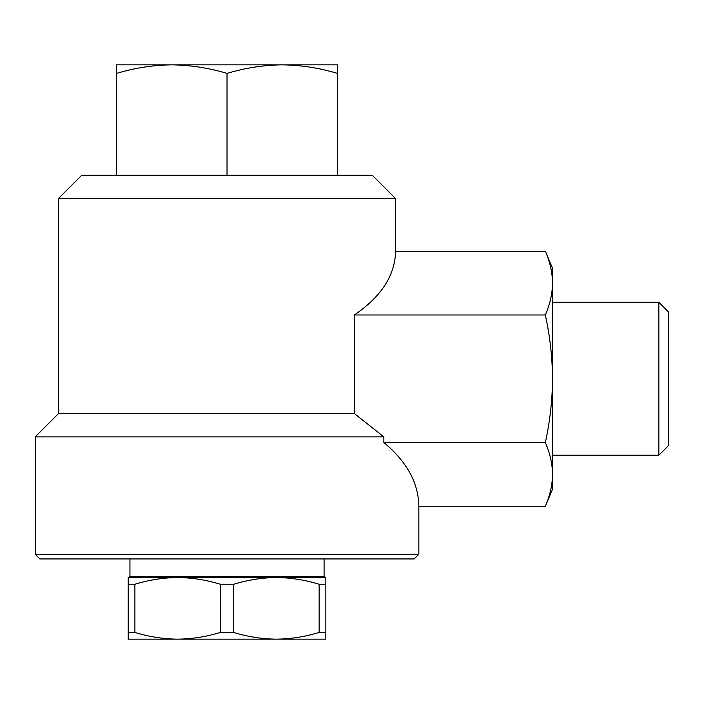 <?xml version="1.0" encoding="UTF-8"?>
<svg xmlns="http://www.w3.org/2000/svg" width="704" height="704" viewBox="0 0 704 704"><rect width="100%" height="100%" fill="white"/><g stroke="black" fill="none" stroke-linecap="round" stroke-linejoin="round"><path stroke-width="1.06" d="M150.542 639.153L177.61 639.153L128.207 639.153L128.207 632.438L134.895 632.438C148.94 636.768 163.178 639.012 177.61 639.153C192.034 639.003 206.272 636.759 220.334 632.438L233.719 632.438C247.764 636.768 262.002 639.012 276.434 639.153C290.849 639.003 305.087 636.759 319.15 632.438L325.846 632.438L325.846 639.153L276.434 639.153L303.503 639.153M177.61 639.153L276.434 639.153M128.207 632.438L128.207 584.25L134.895 584.25L134.895 632.438M319.15 632.438L319.15 584.25L325.846 584.25L325.846 632.438M233.719 632.438L233.719 584.25L220.334 584.25C206.29 579.92 192.051 577.685 177.61 577.535C163.196 577.694 148.958 579.929 134.895 584.25M220.334 632.438L220.334 584.25M128.207 584.25L128.207 577.535L325.846 577.535L325.846 584.25M319.15 584.25C305.105 579.92 290.866 577.685 276.434 577.535C262.011 577.694 247.773 579.929 233.719 584.25M129.95 558.941L129.95 576.374L128.788 577.535L177.61 577.535M276.434 577.535L325.257 577.535L324.095 576.374L324.095 558.941M418.845 554.286L35.2 554.286L39.846 558.941L414.198 558.941L418.845 554.286L418.845 506.273C418.51 482.944 406.842 461.692 383.865 442.508L383.865 436.867L355.45 414.427M35.2 554.286L35.2 436.867L383.865 436.867M58.45 198.537L395.595 198.537L372.346 175.287L81.699 175.287L58.45 198.537L58.45 413.618L354.376 413.618L354.376 314.978C381.33 296.569 395.067 275.308 395.595 251.214L545.345 251.214C549.974 261.791 552.376 272.422 552.543 283.096C552.367 293.753 549.965 304.374 545.345 314.978C549.956 336.134 552.35 357.386 552.543 378.743C552.358 400.206 549.965 421.458 545.345 442.508C549.974 453.086 552.376 463.716 552.543 474.39C552.367 485.047 549.965 495.669 545.345 506.273C549.974 495.686 552.376 485.056 552.543 474.39L552.543 489.183L545.345 506.273L418.845 506.273M116.582 175.287L116.582 73.392C134.798 67.91 153.199 65.058 171.802 64.847C190.362 65.076 208.771 67.927 227.022 73.392C245.238 67.91 263.648 65.058 282.242 64.847C300.81 65.076 319.211 67.927 337.471 73.392L337.471 64.847L171.794 64.847M171.802 64.847L116.582 64.847L116.582 73.392M227.022 175.287L227.022 73.392M337.471 175.287L337.471 73.392M354.376 314.978L545.345 314.978M383.865 442.508L545.345 442.508M545.345 251.214L552.543 268.294L552.543 474.39M658.847 302.262L658.847 455.215L668.8 445.271L668.8 312.215L658.847 302.262L552.543 302.262M129.95 576.374L324.095 576.374M58.45 413.618L35.2 436.867M395.595 251.214L395.595 198.537M658.847 455.215L552.543 455.215"/></g></svg>
